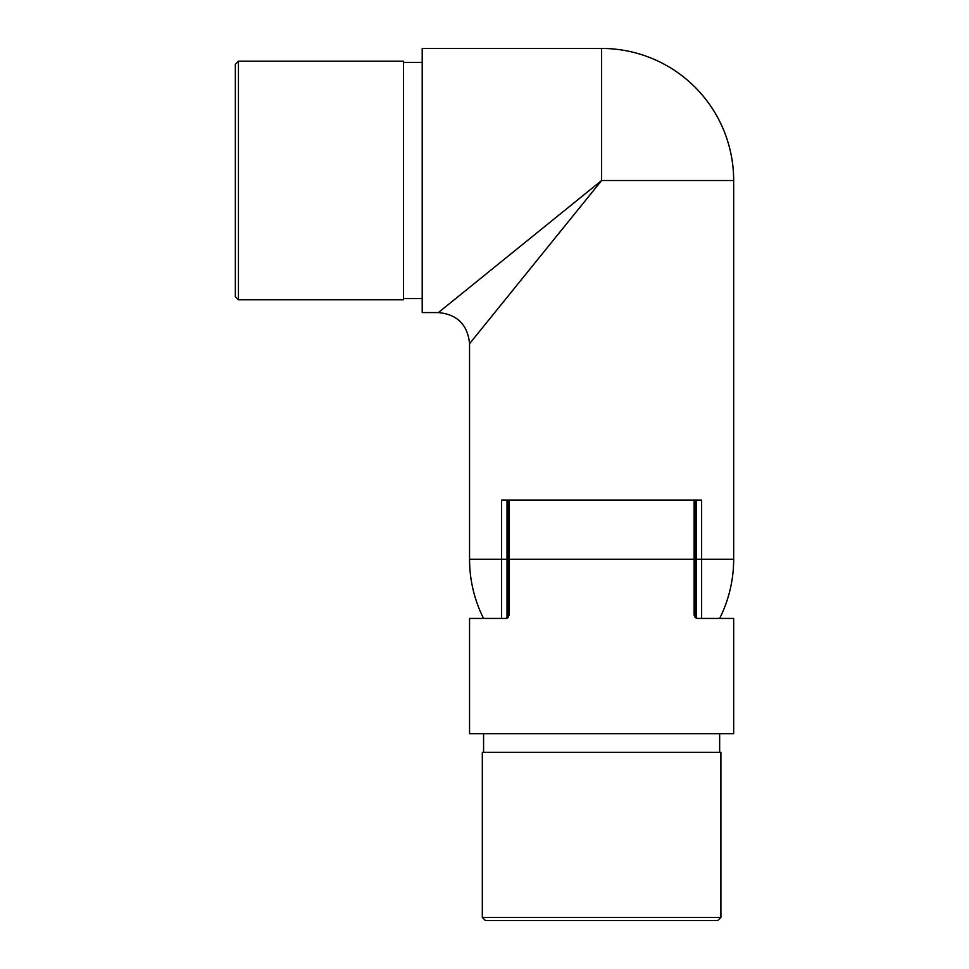 <?xml version="1.0" encoding="UTF-8"?>
<svg xmlns="http://www.w3.org/2000/svg" width="969" height="969" viewBox="0 0 969 969"><rect width="100%" height="100%" fill="white"/><g stroke="black" fill="none" stroke-linecap="round" stroke-linejoin="round"><path stroke-width="1.45" d="M238.447 299.796L235.334 296.684L235.334 64.329L238.447 61.217L238.447 299.796L403.516 299.796L403.516 61.217L238.447 61.217M403.516 298.561L422.205 298.561M403.516 62.464L422.205 62.464M469.553 343.716L469.553 559.246L501.591 559.246L501.591 500.077L701.629 500.077L701.629 559.246L733.666 559.246L733.666 180.513L601.616 180.513L601.616 48.45L422.205 48.45L422.205 312.575L438.4 312.575L601.616 180.513L469.553 343.716C467.7 324.797 457.32 314.416 438.4 312.575M508.168 617.544L508.168 500.077M507.029 618.258L507.029 559.246L501.591 559.246L501.591 618.428M695.052 617.544L695.052 500.077M701.629 618.428L701.629 559.246L701.629 618.428M720.9 917.437L717.787 920.55L485.433 920.55L482.32 917.437L720.9 917.437L720.9 752.356L482.32 752.356L482.32 917.437M694.119 500.077L694.119 615.315L697.232 618.428L733.666 618.428L733.666 733.666L469.553 733.666L469.553 618.428L505.988 618.428L508.131 617.58M509.1 500.077L509.1 615.315L505.988 618.428M696.19 618.258L696.19 559.246L701.629 559.246M695.052 559.246L696.19 559.246L696.19 500.077M508.168 559.246L507.029 559.246L507.029 500.077M694.119 559.246L509.1 559.246M469.553 559.246A132.063 132.063 0 0 0 483.555 618.428M719.664 618.428A132.063 132.063 0 0 0 733.666 559.246M733.666 180.513A132.063 132.063 0 0 0 601.616 48.45M509.1 515.484L508.168 518.766M483.567 752.356L483.567 733.666M719.652 752.356L719.652 733.666"/></g></svg>
